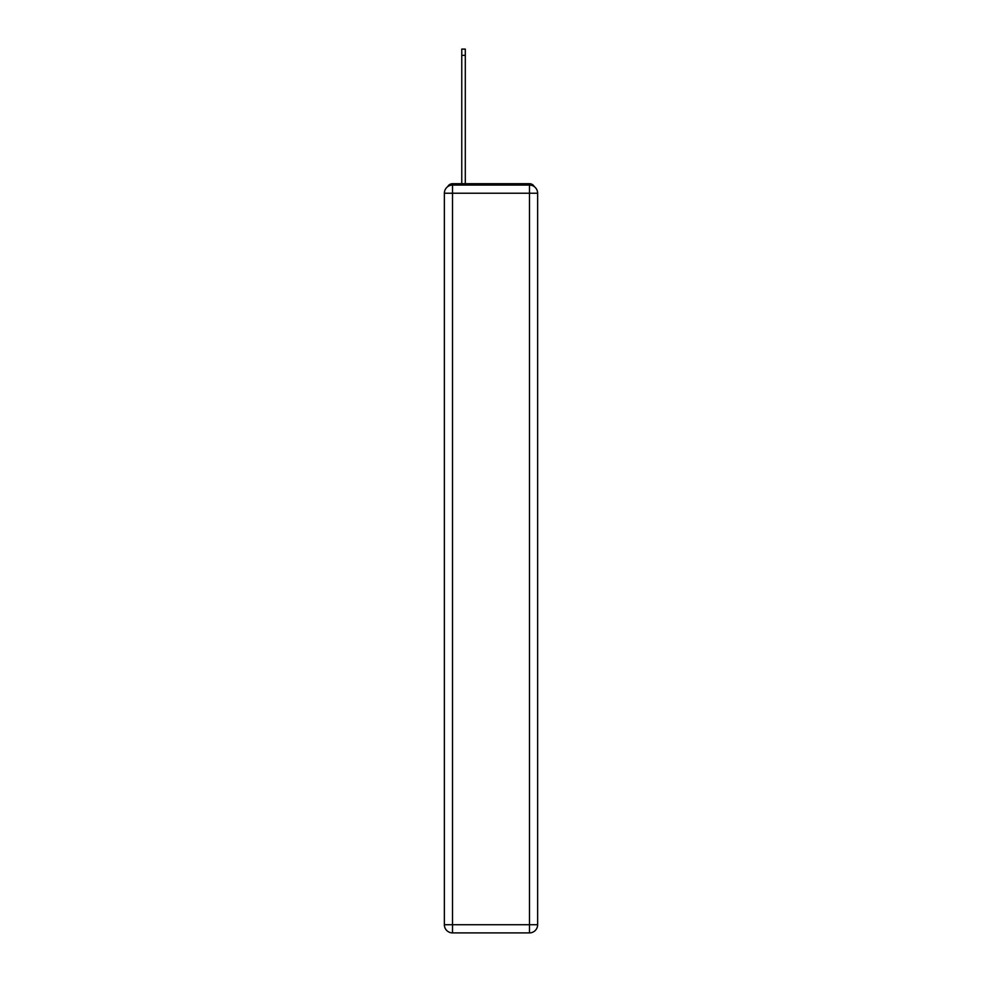 <?xml version="1.0" encoding="UTF-8"?>
<svg xmlns="http://www.w3.org/2000/svg" width="982" height="982" viewBox="0 0 982 982"><rect width="100%" height="100%" fill="white"/><g stroke="black" fill="none" stroke-linecap="round" stroke-linejoin="round"><path stroke-width="1.47" d="M534.318 186.654A5.438 5.438 0 0 0 529.482 183.708L452.518 183.708A5.438 5.438 0 0 0 447.682 186.654M452.518 183.708L461.761 183.708L461.761 49.1L465.296 49.1L465.296 55.36L461.761 55.36M465.296 55.36L465.296 183.708L469.789 183.708M512.211 183.708L529.482 183.708M452.518 185.07L529.482 185.07A8.163 8.163 0 0 1 537.633 193.233L537.633 924.737A8.163 8.163 0 0 1 529.482 932.9L452.518 932.9L452.518 924.737L529.482 924.737L529.482 193.233L452.518 193.233L452.518 924.737L444.367 924.737L444.367 193.233L452.518 193.233L452.518 185.07A8.163 8.163 0 0 0 444.367 193.233A8.163 8.163 0 0 1 452.518 185.07M444.367 924.737A8.163 8.163 0 0 0 452.518 932.9A8.163 8.163 0 0 1 444.367 924.737M529.482 932.9A8.163 8.163 0 0 0 537.633 924.737L529.482 924.737L529.482 932.9M537.633 193.233A8.163 8.163 0 0 0 529.482 185.07L529.482 193.233L537.633 193.233"/></g></svg>
